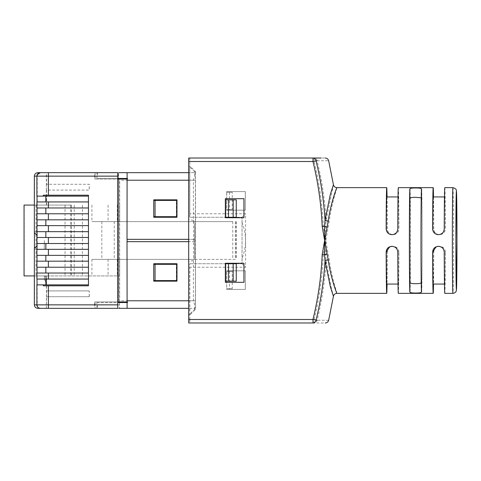 <?xml version="1.0" encoding="UTF-8"?>
<svg xmlns="http://www.w3.org/2000/svg" width="481" height="481" viewBox="0 0 481 481"><rect width="100%" height="100%" fill="white"/><g stroke="black" fill="none" stroke-linecap="round" stroke-linejoin="round"><path stroke-width="0.36" stroke-dasharray="2.4 1.8" d="M421.446 292.075L421.446 282.503A43.561 0.469 -90 0 1 421.097 240.5A43.561 0.469 -90 0 1 421.44 198.515L421.446 188.925M421.693 198.515L421.693 188.937C421.338 188.263 419.378 187.939 415.825 187.963C412.277 187.939 410.365 188.257 410.077 188.937A52.856 0.571 -90 0 1 410.521 240.5A52.856 0.571 -90 0 1 410.077 292.063L410.077 282.503C410.347 283.309 412.265 283.706 415.825 283.676C419.39 283.706 421.344 283.309 421.693 282.485A43.561 0.469 -90 0 0 422.041 240.5A43.561 0.469 -90 0 0 421.693 198.515C421.35 197.691 419.39 197.294 415.825 197.324C412.265 197.294 410.353 197.691 410.077 198.515A43.561 0.469 -90 0 1 410.425 240.5A43.561 0.469 -90 0 1 410.077 282.485L410.077 292.063C410.359 292.737 412.277 293.061 415.825 293.037C419.378 293.061 421.332 292.743 421.693 292.063L421.693 282.485M421.693 188.937A52.856 0.571 -90 0 1 422.138 240.5A52.856 0.571 -90 0 1 421.693 292.063M410.077 188.925L410.077 198.515L410.077 188.925M336.868 293.356C337.325 293.53 332.046 279.665 329.226 259.86L325.787 240.5L329.226 221.14C332.034 201.371 337.331 187.452 336.868 187.644M387.043 196.939A52.856 0.571 -90 0 1 387.277 228.884C387.608 232.383 389.544 234.319 393.097 234.692C396.645 234.319 398.581 232.383 398.893 228.884L398.791 228.884A43.561 0.469 -90 0 0 398.334 196.939A43.561 0.469 -90 0 0 397.883 228.884C397.565 232.365 395.629 234.301 392.063 234.692L391.961 234.692M398.334 187.644A52.856 0.571 -90 0 1 398.893 228.884M433.507 196.939A52.856 0.571 -90 0 1 433.742 228.884C434.066 232.383 436.008 234.319 439.562 234.692C443.109 234.319 445.045 232.383 445.358 228.884L445.256 228.884A43.561 0.469 -90 0 0 444.799 196.939A43.561 0.469 -90 0 0 444.348 228.884C444.029 232.365 442.087 234.301 438.528 234.692L438.425 234.692M444.799 187.644A52.856 0.571 -90 0 1 445.358 228.884M444.474 284.061L444.799 284.061A43.561 0.469 -90 0 0 445.256 252.116L445.358 252.116A52.856 0.571 -90 0 1 444.799 293.356M445.358 252.116C445.045 248.617 443.115 246.681 439.562 246.308C436.008 246.681 434.072 248.617 433.742 252.116A52.856 0.571 -90 0 1 433.507 284.061M398.015 284.061L398.334 284.061A43.561 0.469 -90 0 0 398.791 252.116L398.893 252.116A52.856 0.571 -90 0 1 398.334 293.356M398.893 252.116C398.581 248.617 396.651 246.681 393.097 246.308C389.55 246.681 387.608 248.617 387.277 252.116A52.856 0.571 -90 0 1 387.043 284.061M37.031 245.971L37.217 304.858L36.893 304.858L37.217 304.858C37.44 306.956 38.606 308.117 40.723 308.339L40.38 308.339M34.349 248.208L34.392 249.212L34.434 248.16M44.36 240.5L44.264 249.212L44.36 240.5M40.38 172.661L40.723 172.661C38.606 172.883 37.44 174.044 37.217 176.142L36.893 176.142L37.217 176.142L37.217 245.725M232.84 221.621L91.913 221.621L232.84 221.621M235.341 221.621L235.341 259.379L91.913 259.379L195.496 259.379L195.496 221.621M127.663 301.954L127.772 302.531L127.663 301.954L95.136 301.954L118.524 301.954L118.524 179.046L119.691 179.046L119.535 178.469L127.772 178.469L119.637 178.469M118.374 301.954L118.518 172.661L94.565 172.661L118.518 172.661M127.772 178.469L127.784 179.046L95.136 179.046L118.374 179.046L118.374 172.661M127.772 302.531L119.637 302.531L119.691 179.046M127.663 302.531L119.535 302.531L119.528 308.339L119.535 178.469M119.655 179.046L127.784 179.046M127.784 301.954L119.655 301.954M127.663 179.046L127.663 178.469M194.691 239.34L194.625 223.424L193.41 220.52L193.41 180.213L194.643 176.094L194.709 172.661L188.678 172.661L195.376 172.661L195.376 308.339L188.678 308.339L194.709 308.339L194.643 304.906L193.41 300.787L193.41 260.48L194.625 257.575L194.691 239.34L127.02 239.34M194.625 257.575A43.561 0.469 -90 0 1 194.625 223.424M176.677 200.421L155.05 200.421M153.74 280.579L155.05 280.579M154.106 280.579L176.365 280.579L176.365 264.316L155.05 264.316M176.677 280.579L176.365 280.579M176.677 216.684L176.365 216.684L176.365 200.421M176.677 264.316L176.365 264.316M154.106 200.421L153.74 200.421M155.05 216.684L153.74 216.684M154.106 216.684L176.365 216.684M154.106 264.316L153.74 264.316M44.378 275.932L44.378 279.509L44.378 275.932L34.506 275.932L34.506 304.858A3.487 3.487 -90 0 0 37.987 308.339L46.35 308.339L46.459 277.092M44.378 279.509L45.539 281.391L45.581 276.509L45.581 275.932L44.408 275.932M45.581 275.932L46.459 275.932L46.41 281.391L45.539 281.391M46.41 281.391L46.41 283.135M44.408 276.112L46.453 276.509M46.404 277.092L46.35 283.135M127.026 301.954L127.026 179.046M117.797 179.046L127.092 179.046M118.524 301.954L119.691 301.954M37.987 172.661A3.487 3.487 -90 0 0 34.506 176.142L34.506 205.068L46.543 205.068L46.543 190.085L89.286 190.085L89.286 184.277L46.543 184.277L46.501 172.661L37.849 172.661M46.35 308.339L46.543 296.723L89.286 296.723L89.286 290.915L46.543 290.915L46.543 275.932L119.691 275.932L24.05 275.932M46.543 205.068L71.386 205.068L71.386 275.932M46.35 205.068L46.35 190.085L89.213 190.085L89.213 184.277L46.35 184.277L46.35 172.661M34.434 232.84L34.392 231.788L34.349 232.792M34.349 205.068L34.349 275.932M235.341 259.379L195.496 259.379M117.797 308.339L118.518 308.339M117.797 301.954L94.565 301.954L94.565 308.339L118.374 308.339M117.797 172.661L94.565 172.661L94.565 179.046M88.456 273.028L88.456 279.064M88.456 261.177L88.456 267.22M88.456 249.326L88.456 255.369M88.456 237.482L88.456 243.518M36.893 196.128L88.534 196.128L88.468 195.196L43.332 195.196M88.456 201.936L88.456 207.972M88.456 213.78L88.456 219.823M88.456 225.631L88.456 231.674M97.457 304.858L97.457 308.339L96.903 308.339L96.903 302.531L96.946 304.858L119.528 304.858L95.136 304.858L95.136 301.954L95.148 308.339M95.136 304.858L94.625 304.858L94.565 301.954M127.092 301.954L94.625 301.954M95.148 172.661L95.148 179.046L95.136 176.142L94.625 176.142L94.625 179.046M88.534 196.128L88.468 201.936M36.905 207.972L88.468 207.972M88.534 207.972L88.468 213.78M36.905 219.823L88.468 219.823M88.534 219.823L88.468 225.631M88.534 231.674L88.534 237.482L45.845 237.482L45.845 231.674L88.468 231.674M36.905 243.518L88.468 243.518M88.534 243.518L88.468 249.326M88.534 255.369L88.534 261.177L45.845 261.177L45.845 255.369L88.468 255.369M88.534 267.22L88.534 273.028L45.845 273.028L45.845 267.22L88.468 267.22M88.534 279.064L88.534 284.872L45.845 284.872L45.845 279.064L88.468 279.064M88.534 284.872L88.456 285.804M43.332 285.804L88.468 285.804M46.032 231.674L36.905 231.674M36.905 237.482L46.032 237.482M88.534 225.631L36.905 225.631M46.032 219.823L46.032 225.631M88.534 213.78L36.905 213.78M46.032 207.972L46.032 213.78M88.534 201.936L36.905 201.936M46.032 196.128L46.032 201.936M88.534 249.326L36.905 249.326M46.032 243.518L46.032 249.326M46.032 255.369L36.905 255.369M36.905 261.177L46.032 261.177M46.032 267.22L36.905 267.22M36.905 273.028L46.032 273.028M46.032 279.064L36.905 279.064M36.893 284.872L46.032 284.872M71.386 205.068L24.05 205.068M46.35 190.085L46.35 184.277M117.31 259.379L117.31 275.932M114.237 221.621L114.237 259.379M117.31 205.068L117.31 221.621M193.59 221.621L193.59 259.379M101.834 221.621L101.834 259.379M82.431 205.068L82.431 275.932M91.913 205.068L91.913 221.621M91.913 259.379L91.913 275.932M65.037 205.068L65.037 275.932M108.075 259.379L108.075 275.932M119.691 259.379L119.691 275.932M119.691 205.068L119.691 221.621M108.075 205.068L108.075 221.621M89.286 296.723L46.525 296.723L46.525 290.915L89.286 290.915M89.213 296.723L89.213 290.915M46.41 184.277L46.41 190.085M194.625 241.66L188.678 241.66M194.625 239.34L188.678 239.34M194.691 241.66L127.02 241.66M95.136 176.142L119.535 176.142L96.946 176.142L96.903 178.469L117.797 178.469M127.026 178.469L96.946 178.469M96.946 302.531L127.146 302.531L127.104 308.339L119.637 308.339M96.903 302.531L117.797 302.531M195.376 308.339L194.709 308.339M96.903 308.339L118.975 308.339M97.457 308.339L119.528 308.339M127.104 178.469L127.104 172.661L119.637 172.661M194.709 172.661L195.376 172.661M96.903 178.469L96.903 172.661L119.528 172.661M96.903 172.661L118.975 172.661M97.457 172.661L97.457 176.142M177.032 199.843L177.032 217.268M177.032 263.732L177.032 281.157M232.245 271.284L229.515 271.284L232.245 271.284L232.245 288.708L229.521 288.708L232.245 288.708M226.671 289.406L245.262 289.406L245.262 270.821L226.671 270.821L226.671 271.284L229.521 271.284L226.677 271.284L226.677 288.708L229.521 288.708L226.671 288.708L226.671 289.406L226.761 270.821L245.346 270.821L245.346 289.406L226.761 289.406M232.245 192.292L229.515 192.292L232.245 192.292L232.245 209.716L229.521 209.716L232.245 209.716M226.671 210.179L245.262 210.179L245.262 191.594L226.671 191.594L226.671 192.292L229.521 192.292L226.677 192.292L226.677 209.716L229.521 209.716L226.671 209.716L226.671 210.179L226.761 191.594L245.346 191.594L245.346 210.179L226.761 210.179M127.146 178.469L127.146 179.046M127.146 301.954L127.146 302.531M244.023 282.317L244.023 263.269M193.41 220.52L188.768 219.468A49.369 0.535 90 0 0 188.768 261.532L188.768 315.133L189.736 315.133L189.736 263.732L189.827 267.22L245.581 267.22L245.581 213.78L189.827 213.78L189.827 161.508L314.111 161.508L317.135 160.762L328.655 160.708M193.41 260.48L188.768 261.532M244.023 198.683L244.023 217.731M333.435 184.734L326.118 220.051L325.685 226.28L325.787 240.5L323.328 254.617L325.685 254.72L326.118 260.949L330.874 286.093L333.435 296.266M328.655 320.292L317.135 320.238L314.111 319.492L189.827 319.492L189.827 267.22M329.226 221.14A3.487 1.275 7.2 0 1 326.118 220.051A335.588 335.57 -90 0 0 317.135 160.762A3.487 3.133 90 0 0 314.075 158.021L188.72 158.021M324.555 158.021L321.188 158.021M189.827 319.492L189.785 322.979L325.258 322.979M189.785 322.979L188.72 322.979M314.075 158.021L314.111 161.508A332.455 332.437 90 0 1 323.328 226.383L325.787 240.5L325.685 254.72A3.487 0.872 -13.5 0 1 328.036 253.938M189.736 263.732L242.009 263.732L242.009 258.64A48.208 0.523 90 0 0 242.009 222.36L242.009 217.268L189.736 217.268L242.057 217.268L242.057 263.732L189.785 263.732M189.736 217.268L189.736 165.867L188.768 165.867L188.768 219.468M189.785 158.021L189.827 161.508M189.827 213.78L189.785 217.268M242.009 263.732L245.581 267.22M242.009 217.268L245.581 213.78M433.183 196.939A43.561 0.469 -90 0 1 433.64 228.884C433.952 232.365 435.894 234.301 439.46 234.692C443.019 234.307 444.955 232.371 445.256 228.884M386.724 196.939A43.561 0.469 -90 0 1 387.175 228.884C387.494 232.365 389.43 234.301 392.995 234.692C396.56 234.307 398.49 232.371 398.791 228.884M445.256 252.116C444.955 248.635 443.025 246.699 439.46 246.308C435.9 246.693 433.958 248.629 433.64 252.116A43.561 0.469 -90 0 1 433.183 284.061M444.799 284.061A43.561 0.469 -90 0 1 444.348 252.116C444.029 248.629 442.087 246.693 438.528 246.308L438.425 246.308M393.097 246.308L392.995 246.308C389.436 246.693 387.494 248.629 387.175 252.116A43.561 0.469 -90 0 1 386.724 284.061M398.334 284.061A43.561 0.469 -90 0 1 397.883 252.116C397.565 248.629 395.622 246.693 392.063 246.308L391.961 246.308M323.328 226.383L325.685 226.28A3.487 0.872 -166.5 0 0 328.036 227.062M323.328 254.617A332.455 332.437 90 0 1 314.111 319.492L314.075 322.979A3.487 3.133 90 0 0 317.135 320.238A335.588 335.57 -90 0 0 326.118 260.949A3.487 1.275 -7.2 0 1 329.226 259.86M398.791 252.116C398.49 248.635 396.56 246.699 392.995 246.308M195.478 263.732L195.478 309.325L189.736 315.133M195.478 309.325L194.643 309.325L188.768 315.133M194.643 309.325L194.643 304.906M194.643 176.094L194.643 171.675L188.768 165.867M194.643 171.675L195.478 171.675L189.736 165.867M195.478 171.675L195.478 217.268M242.009 222.36C246.669 234.469 246.669 246.567 242.009 258.64M195.545 217.268L195.545 221.621M195.545 259.379L195.545 263.732M236.261 263.732L233.171 263.732M233.171 281.157L236.261 281.157M231.331 281.157L225.667 281.157M231.331 263.732L225.709 263.732L225.709 281.157M236.261 199.843L233.171 199.843M233.171 217.268L236.261 217.268M231.331 217.268L225.667 217.268M231.331 199.843L225.709 199.843L225.709 217.268M96.946 176.142L94.625 176.142M96.946 304.858L94.625 304.858M452.934 187.644A52.856 0.571 -90 0 1 453.505 240.5A52.856 0.571 -90 0 1 452.934 293.356M232.75 221.621L232.75 259.379M46.543 176.142L118.56 176.142M118.56 304.858L46.543 304.858M74.224 205.068L74.224 275.932M236.099 221.621L236.099 259.379M35.997 205.068L35.997 275.932M24.254 205.068L24.254 275.932M193.41 300.787L188.678 300.787M193.41 180.213L188.678 180.213M195.454 300.787L119.721 300.787M195.454 180.213L119.721 180.213M229.521 271.284L229.521 288.708M229.521 192.292L229.521 209.716M421.44 282.485L421.44 292.063M421.44 188.937L421.44 198.515M34.392 249.212L44.264 249.212M70.725 205.068L70.725 275.932M236.291 221.621L236.291 259.379M34.392 231.788L44.264 231.788M398.015 196.939L398.334 196.939M444.474 196.939L444.799 196.939"/><path stroke-width="0.72" d="M421.44 282.485C421.176 283.309 419.258 283.706 415.698 283.676C412.133 283.706 410.173 283.309 409.83 282.485A43.561 0.469 -90 0 1 409.481 240.5A43.561 0.469 -90 0 1 409.83 198.515C410.173 197.691 412.127 197.294 415.698 197.324L420.478 197.751M325.258 322.979C327.002 322.859 328.132 321.963 328.655 320.292L333.435 296.266L330.387 286.808L325.018 260.949L324.561 254.72L322.186 254.617L324.645 240.5L324.561 226.28L325.018 220.051L330.387 194.204L333.435 184.734C333.85 186.508 334.992 187.476 336.868 187.644L386.724 187.644A52.856 0.571 -90 0 1 387.043 196.939M386.724 187.644A52.856 0.571 -90 0 0 386.165 228.884C386.477 232.383 388.414 234.319 391.961 234.692C395.514 234.319 397.45 232.383 397.781 228.884A52.856 0.571 -90 0 1 398.334 187.644L433.183 187.644A52.856 0.571 -90 0 1 433.507 196.939M433.183 187.644A52.856 0.571 -90 0 0 432.629 228.884C432.942 232.383 434.872 234.319 438.425 234.692C441.979 234.319 443.915 232.383 444.24 228.884A52.856 0.571 -90 0 1 444.799 187.644L452.934 187.644A52.856 0.571 -90 0 0 452.362 240.5A52.856 0.571 -90 0 0 452.934 293.356C456.18 292.851 456.415 290.434 456.307 290.777L456.95 240.969L456.457 191.107C456.03 190.518 457.329 188.973 452.934 187.644M433.507 284.061A52.856 0.571 -90 0 1 433.183 293.356A52.856 0.571 -90 0 1 432.629 252.116C432.936 248.617 434.872 246.681 438.425 246.308C441.973 246.681 443.915 248.617 444.24 252.116A52.856 0.571 -90 0 0 444.799 293.356L452.934 293.356M387.043 284.061A52.856 0.571 -90 0 1 386.724 293.356A52.856 0.571 -90 0 1 386.165 252.116C386.477 248.617 388.407 246.681 391.961 246.308C395.508 246.681 397.45 248.617 397.781 252.116A52.856 0.571 -90 0 0 398.334 293.356L433.183 293.356M336.868 187.644C336.862 187.47 331.144 201.335 328.162 221.14L324.645 240.5L328.162 259.86C331.138 279.629 336.868 293.548 336.868 293.356L386.724 293.356M34.349 304.858L36.893 304.858L36.893 284.872L43.332 284.872L43.332 285.804L88.456 285.804L88.456 195.196L43.332 195.196L43.332 196.128L36.893 196.128L36.893 176.142A3.487 3.487 90 0 1 40.38 172.661L117.767 172.661L117.767 308.339L37.849 308.339C35.738 308.117 34.572 306.956 34.349 304.858L34.349 248.208L37.217 245.725M34.434 248.16L34.434 232.84M155.05 200.421L176.677 200.421L176.677 216.684L153.74 216.684L153.74 200.421L155.05 200.421L155.05 216.684M176.677 280.579L153.74 280.579L153.74 264.316L176.677 264.316L176.677 280.579M127.026 179.046L117.797 179.046L117.797 301.954L127.026 301.954M37.217 235.275L34.349 232.792L34.349 176.142C34.572 174.044 35.738 172.883 37.849 172.661L40.723 172.661M46.501 308.339L94.565 308.339M117.767 308.339L117.797 301.954M40.38 308.339A3.487 3.487 90 0 1 36.893 304.858L36.893 304.858C37.097 306.974 38.258 308.135 40.38 308.339L40.723 308.339M117.767 172.661L117.797 179.046M94.565 172.661L46.501 172.661M88.456 279.064L36.905 279.064L36.905 273.028L88.456 273.028M88.456 267.22L36.905 267.22L36.905 261.177L88.456 261.177M88.456 255.369L36.905 255.369L36.905 249.326L88.456 249.326M88.456 243.518L36.905 243.518L36.905 237.482L88.456 237.482M88.456 196.128L43.332 196.128M88.456 207.972L36.905 207.972L36.905 201.936L88.456 201.936M88.456 219.823L36.905 219.823L36.905 213.78L88.456 213.78M88.456 231.674L36.905 231.674L36.905 225.631L88.456 225.631M43.332 284.872L88.456 284.872M36.905 231.674L36.905 225.631M37.031 237.482L37.031 231.674M36.905 219.823L36.905 213.78M37.031 225.631L37.031 219.823M36.905 207.972L36.905 201.936M37.031 213.78L37.031 207.972M36.893 196.128L36.893 176.142L34.349 176.142M37.031 201.936L37.031 196.128M36.905 243.518L36.905 237.482M37.031 249.326L37.031 243.518M36.905 255.369L36.905 249.326M37.031 261.177L37.031 255.369M36.905 267.22L36.905 261.177M37.031 273.028L37.031 267.22M36.905 279.064L36.905 273.028M37.031 284.872L37.031 279.064M34.349 275.932L24.05 275.932L24.05 205.068L34.349 205.068M45.845 284.872L45.845 279.064M45.845 273.028L45.845 267.22M45.845 261.177L45.845 255.369M45.845 237.482L45.845 231.674M153.74 264.316L153.74 263.732L176.972 263.732L176.972 281.157L153.74 281.157L153.74 280.579M188.678 241.66L127.02 241.66L127.104 308.339L188.678 308.339L118.975 308.339M153.74 200.421L153.74 199.843L176.972 199.843L176.972 217.268L153.74 217.268L153.74 216.684M188.678 239.34L127.02 239.34L127.104 172.661L188.678 172.661L118.975 172.661M176.972 281.157L153.8 281.157L153.8 280.579M176.972 217.268L153.8 217.268L153.8 216.684M117.797 178.469L127.026 178.469M117.797 302.531L127.026 302.531M153.8 200.421L153.8 199.843L176.972 199.843M153.8 264.316L153.8 263.732L176.972 263.732M127.086 241.66L127.086 239.34M243.939 282.317L225.439 282.317L225.439 263.269L243.939 263.269L225.355 263.269L225.355 282.317L243.939 282.317L243.939 263.269M243.939 217.731L225.439 217.731L225.439 198.683L243.939 198.683L225.355 198.683L225.355 217.731L243.939 217.731L243.939 198.683M317.135 160.762L312.969 161.508L188.678 161.508L188.72 158.021L321.188 158.021M314.075 322.979L188.72 322.979L188.678 319.492L312.969 319.492L317.135 320.238M188.678 319.492L188.678 161.508M326.93 253.938A3.487 0.854 166.2 0 0 324.561 254.72L324.645 240.5L322.186 226.383A332.455 332.437 -90 0 0 312.969 161.508L313.005 158.021A3.487 3.096 -90 0 1 316.029 160.762A335.588 335.57 90 0 1 325.018 220.051A3.487 1.263 -172.3 0 0 328.162 221.14M421.446 292.075L421.44 292.063A52.856 0.571 -90 0 1 420.995 240.5A52.856 0.571 -90 0 1 421.44 188.937C421.158 188.257 419.246 187.939 415.698 187.963C412.139 187.939 410.185 188.263 409.83 188.937A52.856 0.571 -90 0 0 409.379 240.5A52.856 0.571 -90 0 0 409.83 292.063L409.83 282.485M421.44 292.063C421.164 292.737 419.246 293.061 415.698 293.037C412.145 293.061 410.185 292.743 409.83 292.063M438.528 234.692C434.962 234.307 433.032 232.371 432.732 228.884A43.561 0.469 -90 0 1 433.183 196.939L444.474 196.939M392.063 234.692C388.498 234.307 386.568 232.371 386.267 228.884A43.561 0.469 -90 0 1 386.724 196.939L398.015 196.939M444.474 284.061L433.183 284.061A43.561 0.469 -90 0 1 432.732 252.116L435.906 246.939M398.015 284.061L386.724 284.061A43.561 0.469 -90 0 1 386.267 252.116L389.442 246.939M326.93 227.062A3.487 0.854 -166.2 0 1 324.561 226.28L322.186 226.383M322.186 254.617A332.455 332.437 -90 0 1 312.969 319.492L313.005 322.979A3.487 3.096 -90 0 0 316.029 320.238A335.588 335.57 90 0 0 325.018 260.949A3.487 1.263 172.3 0 1 328.162 259.86M45.845 249.326L45.845 243.518M45.845 201.936L45.845 196.128M45.845 213.78L45.845 207.972M45.845 225.631L45.845 219.823M236.261 281.157L236.261 263.732L228.505 263.732L228.505 281.157L236.261 281.157M236.261 217.268L236.261 199.843L228.505 199.843L228.505 217.268L236.261 217.268M228.505 281.157L225.667 281.157L225.667 263.732L228.505 263.732M228.505 217.268L225.667 217.268L225.667 199.843L228.505 199.843M456.415 289.869A49.369 0.535 90 0 0 456.95 240.5A49.369 0.535 90 0 0 456.415 191.131A49.369 0.535 90 0 0 455.88 240.5A49.369 0.535 90 0 0 456.415 289.869M48.395 273.028L48.395 279.064M48.395 261.177L48.395 267.22M48.395 249.326L48.395 255.369M48.395 237.482L48.395 243.518M48.395 201.936L48.395 207.972M48.395 213.78L48.395 219.823M48.395 225.631L48.395 231.674M117.731 176.142L48.383 176.142L48.383 195.196M48.383 285.804L48.383 304.858L117.731 304.858M48.419 172.661L48.383 176.142L36.893 176.142L37.187 174.735L40.38 172.661M36.893 284.872L36.893 304.858L48.383 304.858L48.419 308.339M188.678 300.787L127.02 300.787M188.678 180.213L127.02 180.213M155.05 264.316L155.05 280.579M409.83 198.515L409.83 188.937M233.171 263.732L233.171 281.157M233.171 199.843L233.171 217.268M333.435 184.734L328.655 160.708C328.132 159.037 327.002 158.141 325.258 158.021M333.435 296.266C333.85 294.492 334.992 293.524 336.868 293.356"/></g></svg>
